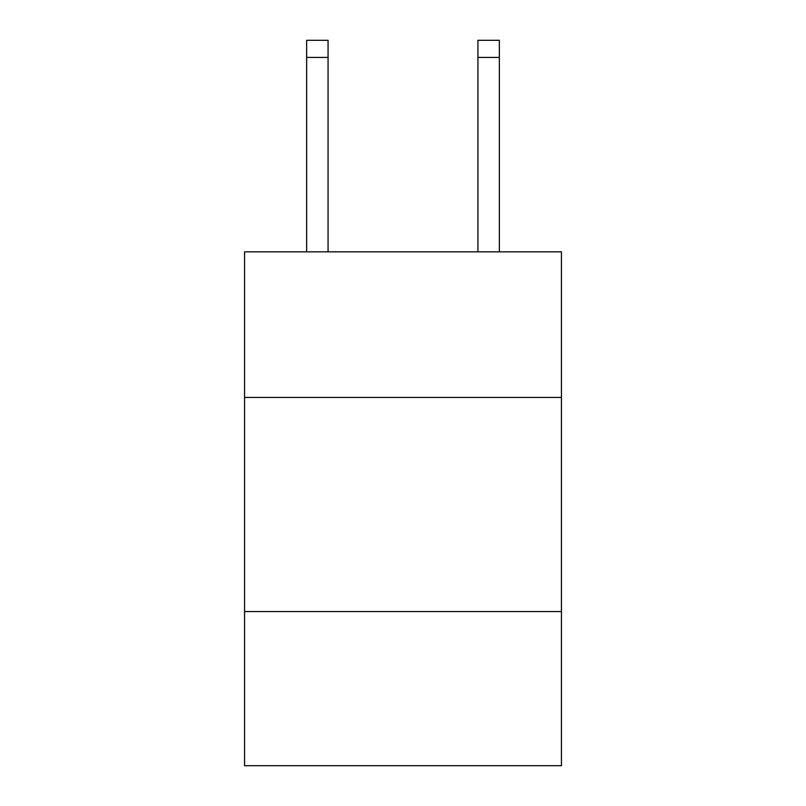 <?xml version="1.0" encoding="UTF-8"?>
<svg xmlns="http://www.w3.org/2000/svg" width="806" height="806" viewBox="0 0 806 806"><rect width="100%" height="100%" fill="white"/><g stroke="black" fill="none" stroke-linecap="round" stroke-linejoin="round"><path stroke-width="1.21" d="M561.439 397.429L561.439 251.835L244.561 251.835L244.561 397.429L561.439 397.429L561.439 765.7L244.561 765.7L244.561 397.429M561.439 611.542L244.561 611.542M477.938 251.835L477.938 40.3L499.347 40.3L499.347 251.835M477.938 40.3L499.347 40.3L477.938 40.3M328.062 251.835L328.062 57.428L306.653 57.428L306.653 40.3L328.062 40.3L328.062 57.428M306.653 251.835L306.653 57.428M328.062 40.3L306.653 40.3M477.938 57.428L499.347 57.428"/></g></svg>
